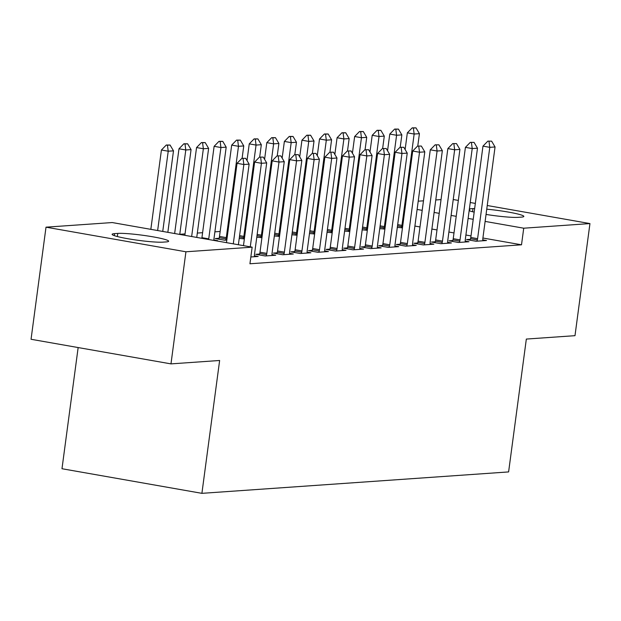 <?xml version="1.0" encoding="UTF-8"?>
<svg xmlns="http://www.w3.org/2000/svg" width="621" height="621" viewBox="0 0 621 621"><rect width="100%" height="100%" fill="white"/><g stroke="black" fill="none" stroke-linecap="round" stroke-linejoin="round"><path stroke-width="0.93" d="M220.16 231.47L214.897 231.835M202.593 232.696L197.331 233.061M185.027 233.923L179.764 234.288M418.212 201.188L423.475 200.824M435.779 199.962L441.042 199.597M78.153 347.558L61.984 468.731L201.903 493.338L508.607 471.921L526.336 339.066L574.992 335.674L589.95 223.576L523.728 228.202L485.125 221.41M201.903 493.338L219.632 360.483L170.977 363.883L31.05 339.276L46.008 227.177L112.23 222.551L252.157 247.166L185.927 251.784L46.008 227.177M379.741 228.637L384.904 229.025M452.825 240.544L448.983 240.808L458.43 242.477L468.971 241.74L465.214 241.08M344.608 231.09L349.778 231.478M417.692 242.997L413.85 243.261L423.305 244.93L433.838 244.193L430.089 243.533M309.483 233.543L314.645 233.931M382.559 245.45L378.717 245.722L388.172 247.383L398.705 246.646L394.956 245.986M274.35 235.996L279.512 236.384M347.426 247.903L343.584 248.175L353.038 249.836L363.58 249.099L359.823 248.439M239.217 238.448L244.379 238.837M312.293 250.356L308.451 250.628L317.905 252.289L328.447 251.552L324.69 250.892M213.919 240.04L217.676 240.7L216.061 240.816M277.16 252.809L273.318 253.081L282.772 254.742L293.314 254.005L289.557 253.345M250.845 256.97L258.181 256.457L254.424 255.798M252.157 247.166L249.937 263.77L521.508 244.806L482.905 238.014M470.997 235.926L465.905 235.025M453.998 232.929L448.898 232.037M436.99 229.941L431.898 229.048M419.99 226.952L414.89 226.052M259.594 254.036L255.751 254.307L265.206 255.968L275.747 255.231L271.99 254.571M294.727 251.583L290.884 251.854L300.339 253.515L310.88 252.778L307.123 252.118M219.097 238.278L215.254 238.549L224.701 240.211L226.812 240.063M329.86 249.13L326.017 249.401L335.472 251.063L346.013 250.325L342.256 249.665M256.784 237.222L261.946 237.61M364.993 246.677L361.15 246.948L370.605 248.61L381.139 247.872L377.389 247.212M291.917 234.769L297.079 235.157M400.126 244.224L396.283 244.495L405.738 246.157L416.272 245.419L412.523 244.759M327.05 232.316L332.212 232.704M435.259 241.771L431.416 242.035L440.871 243.704L451.405 242.966L447.648 242.306M362.175 229.863L367.345 230.251M470.384 239.318L466.542 239.582L475.997 241.251L486.538 240.513L482.781 239.853M397.308 227.41L402.47 227.798M469.398 208.858A26.92 2.484 -172.4 0 1 469.787 208.827L472.946 208.609A26.92 2.484 -172.4 0 1 474.654 208.54M486.755 209.184A26.92 2.484 -172.4 0 1 523.837 216.426A26.92 2.484 -172.4 0 1 521.353 217.125L518.193 217.342A26.92 2.484 -172.4 0 1 486.057 214.431M474.172 212.141A26.92 2.484 -172.4 0 1 469.15 210.713M473.218 219.314L468.118 218.421M456.21 216.325L451.118 215.433M439.21 213.337L434.11 212.436M422.202 210.348L417.11 209.448M453.237 199.527L458.329 200.428M470.244 202.524L475.337 203.416M487.244 205.512L589.95 223.576M170.977 363.883L185.927 251.784M521.508 244.806L523.728 228.202M163.005 242.143A26.92 2.484 -172.4 0 1 132.886 239.551A26.92 2.484 -172.4 0 1 112.122 234.327A26.92 2.484 -172.4 0 1 114.598 233.628L117.765 233.411A26.92 2.484 -172.4 0 1 147.883 236.003A26.92 2.484 -172.4 0 1 168.648 241.227A26.92 2.484 -172.4 0 1 166.172 241.926L163.005 242.143M245.699 158.339L241.926 158.324L245.699 158.339L249.13 164.138L238.379 244.736M233.279 243.843L243.859 164.511L237.051 163.307L241.926 158.324M226.471 242.648L237.051 163.307M249.13 164.138L243.859 164.511L243.059 158.518M162.741 231.439L173.5 150.841L168.229 151.206L157.641 230.538M167.429 145.221L170.061 145.035L166.296 145.019L167.429 145.221L168.229 151.206L161.421 150.01L150.833 229.343M173.5 150.841L170.061 145.035M166.296 145.019L161.421 150.01M263.265 157.113L259.493 157.097L263.265 157.113L266.696 162.912L254.509 254.253A4.207 1.716 100 0 0 254.424 255.503L254.424 256.721M250.279 246.832L261.425 163.284L254.618 162.081L259.493 157.097M243.471 245.637L254.618 162.081M266.696 162.912L261.425 163.284L260.626 157.292M280.832 155.879L277.059 155.863L280.832 155.879L284.263 161.685L272.076 253.026A4.207 1.716 100 0 0 271.99 254.276L271.99 255.495M266.223 255.899L266.556 254.657A4.207 1.716 100 0 0 266.805 253.391L278.992 162.058L272.184 160.855L277.059 155.863M259.353 254.936L259.749 253.461A4.207 1.716 100 0 0 259.997 252.196L272.184 160.855M284.263 161.685L278.992 162.058L278.192 156.065M179.748 234.428L191.066 149.614L185.795 149.979L174.641 233.527M184.996 143.994L187.627 143.808L183.863 143.793L184.996 143.994L185.795 149.979L178.988 148.784L167.841 232.332M191.066 149.614L187.627 143.808M183.863 143.793L178.988 148.784M196.748 237.416L208.625 148.388L203.362 148.753L191.648 236.523M202.562 142.768L205.194 142.582L201.429 142.566L202.562 142.768L203.362 148.753L196.554 147.557L184.841 235.328M208.625 148.388L205.194 142.582M201.429 142.566L196.554 147.557M298.398 154.652L294.626 154.637L298.398 154.652L301.829 160.459L289.642 251.8A4.207 1.716 100 0 0 289.557 253.05L289.557 254.268M283.789 254.672L284.123 253.43A4.207 1.716 100 0 0 284.371 252.165L296.559 160.831L289.751 159.628L294.626 154.637M276.919 253.71L277.315 252.235A4.207 1.716 100 0 0 277.564 250.969L289.751 159.628M301.829 160.459L296.559 160.831L295.759 154.839M315.965 153.426L312.192 153.41L315.965 153.426L319.396 159.232L307.209 250.573A4.207 1.716 100 0 0 307.123 251.823L307.123 253.042M301.356 253.446L301.69 252.204A4.207 1.716 100 0 0 301.938 250.938L314.125 159.605L307.317 158.402L312.192 153.41M294.486 252.483L294.882 251.008A4.207 1.716 100 0 0 295.13 249.743L307.317 158.402M319.396 159.232L314.125 159.605L313.326 153.612M213.927 240.436L213.919 239.745A4.207 1.716 -80 0 1 214.004 238.495L226.191 147.161L220.929 147.526L214.121 146.331L201.934 237.664A4.207 1.716 -80 0 1 201.825 238.309M220.129 141.541L222.76 141.355L218.988 141.34L220.129 141.541L220.929 147.526L208.741 238.86A4.207 1.716 -80 0 1 208.633 239.512M226.191 147.161L222.76 141.355M218.988 141.34L214.121 146.331M242.112 158.308L243.758 145.927L238.487 146.3L226.3 237.633A4.207 1.716 -80 0 1 226.052 238.899L225.726 240.141M237.696 140.307L240.327 140.129L236.554 140.113L237.696 140.307L238.487 146.3L231.687 145.104L219.5 236.438A4.207 1.716 -80 0 1 219.244 237.703L218.856 239.186M243.758 145.927L240.327 140.129M236.554 140.113L231.687 145.104M333.524 152.199L329.759 152.184L333.524 152.199L336.962 158.006L324.775 249.347A4.207 1.716 100 0 0 324.69 250.597L324.69 251.815M318.922 252.219L319.256 250.977A4.207 1.716 100 0 0 319.505 249.712L331.692 158.378L324.884 157.175L329.759 152.184M312.053 251.257L312.448 249.782A4.207 1.716 100 0 0 312.697 248.516L324.884 157.175M336.962 158.006L331.692 158.378L330.892 152.386M259.679 157.082L261.325 144.701L256.054 145.073L243.867 236.407A4.207 1.716 -80 0 1 243.618 237.672L243.292 238.914M255.262 139.081L257.894 138.902L254.121 138.887L255.262 139.081L256.054 145.073L249.246 143.878L247.018 160.575M261.325 144.701L257.894 138.902M254.121 138.887L249.246 143.878M351.09 150.973L347.325 150.957L351.09 150.973L354.529 156.779L342.342 248.121A4.207 1.716 100 0 0 342.256 249.37L342.256 250.589M336.489 250.993L336.823 249.751A4.207 1.716 100 0 0 337.071 248.485L349.258 157.152L342.45 155.949L347.325 150.957M329.619 250.03L330.015 248.555A4.207 1.716 100 0 0 330.263 247.29L342.45 155.949M354.529 156.779L349.258 157.152L348.459 151.159M277.238 155.855L278.891 143.474L273.62 143.847L261.433 235.18A4.207 1.716 -80 0 1 261.185 236.446L260.859 237.688M272.821 137.854L275.46 137.676L271.688 137.66L272.821 137.854L273.62 143.847L266.813 142.651L264.585 159.349M278.891 143.474L275.46 137.676M271.688 137.66L266.813 142.651M368.657 149.746L364.892 149.731L368.657 149.746L372.095 155.553L359.908 246.894A4.207 1.716 100 0 0 359.823 248.144L359.823 249.363M354.055 249.766L354.389 248.524A4.207 1.716 100 0 0 354.638 247.259L366.825 155.925L360.017 154.722L364.892 149.731M347.186 248.804L347.581 247.329A4.207 1.716 100 0 0 347.83 246.063L360.017 154.722M372.095 155.553L366.825 155.925L366.025 149.933M294.804 154.629L296.458 142.248L291.187 142.62L279 233.954A4.207 1.716 -80 0 1 278.751 235.219L278.425 236.461M290.387 136.628L293.027 136.449L289.254 136.434L290.387 136.628L291.187 142.62L284.379 141.425L282.151 158.122M296.458 142.248L293.027 136.449M289.254 136.434L284.379 141.425M386.223 148.52L382.458 148.504L386.223 148.52L389.662 154.326L377.475 245.668A4.207 1.716 100 0 0 377.389 246.917L377.389 248.136M371.622 248.54L371.956 247.298A4.207 1.716 100 0 0 372.204 246.032L384.391 154.699L377.584 153.496L382.458 148.504M364.752 247.577L365.148 246.102A4.207 1.716 100 0 0 365.396 244.837L377.584 153.496M389.662 154.326L384.391 154.699L383.592 148.706M312.371 153.403L314.024 141.021L308.753 141.394L296.566 232.728A4.207 1.716 -80 0 1 296.318 233.993L295.992 235.235M307.954 135.401L310.593 135.223L306.821 135.207L307.954 135.401L308.753 141.394L301.946 140.199L299.718 156.896M314.024 141.021L310.593 135.223M306.821 135.207L301.946 140.199M403.79 147.293L400.025 147.278L403.79 147.293L407.229 153.1L395.041 244.441A4.207 1.716 100 0 0 394.956 245.691L394.956 246.91M389.188 247.313L389.514 246.071A4.207 1.716 100 0 0 389.771 244.806L401.958 153.472L395.15 152.269L400.025 147.278M382.319 246.351L382.715 244.876A4.207 1.716 100 0 0 382.963 243.611L395.15 152.269M407.229 153.1L401.958 153.472L401.158 147.48M329.937 152.176L331.591 139.795L326.32 140.167L314.133 231.501A4.207 1.716 -80 0 1 313.884 232.766L313.558 234.008M325.52 134.175L328.16 133.996L324.387 133.981L325.52 134.175L326.32 140.167L319.512 138.972L317.284 155.669M331.591 139.795L328.16 133.996M324.387 133.981L319.512 138.972M421.356 146.067L417.591 146.051L421.356 146.067L424.795 151.873L412.608 243.215A4.207 1.716 100 0 0 412.523 244.464L412.523 245.683M406.755 246.087L407.081 244.845A4.207 1.716 100 0 0 407.337 243.579L419.524 152.238L412.717 151.043L417.591 146.051M399.885 245.124L400.273 243.642A4.207 1.716 100 0 0 400.529 242.384L412.717 151.043M424.795 151.873L419.524 152.238L418.725 146.253M347.504 150.95L349.157 138.568L343.887 138.941L331.699 230.275A4.207 1.716 -80 0 1 331.451 231.54L331.117 232.782M343.087 132.948L345.726 132.77L341.954 132.754L343.087 132.948L343.887 138.941L337.079 137.746L334.851 154.443M349.157 138.568L345.726 132.77M341.954 132.754L337.079 137.746M438.923 144.84L435.158 144.825L438.923 144.84L442.354 150.647L430.167 241.98A4.207 1.716 100 0 0 430.089 243.238L430.089 244.457M424.322 244.86L424.648 243.618A4.207 1.716 100 0 0 424.904 242.353L437.091 151.012L430.283 149.816L435.158 144.825M417.452 243.898L417.84 242.415A4.207 1.716 100 0 0 418.096 241.158L430.283 149.816M442.354 150.647L437.091 151.012L436.291 145.027M365.07 149.723L366.724 137.342L361.453 137.715L349.266 229.048A4.207 1.716 -80 0 1 349.018 230.313L348.684 231.555M360.654 131.722L363.293 131.543L359.52 131.528L360.654 131.722L361.453 137.715L354.645 136.519L352.418 153.216M366.724 137.342L363.293 131.543M359.52 131.528L354.645 136.519M456.489 143.614L452.717 143.598L456.489 143.614L459.92 149.42L447.733 240.754A4.207 1.716 100 0 0 447.648 242.011L447.656 243.23M441.888 243.634L442.214 242.392A4.207 1.716 100 0 0 442.47 241.127L454.657 149.785L447.85 148.59L452.717 143.598M435.018 242.671L435.406 241.189A4.207 1.716 100 0 0 435.663 239.931L447.85 148.59M459.92 149.42L454.657 149.785L453.858 143.8M382.637 148.497L384.29 136.115L379.02 136.488L366.832 227.822A4.207 1.716 -80 0 1 366.584 229.087L366.25 230.329M378.22 130.495L380.859 130.317L377.087 130.301L378.22 130.495L379.02 136.488L372.212 135.293L369.984 151.99M384.29 136.115L380.859 130.317M377.087 130.301L372.212 135.293M474.056 142.388L470.283 142.372L474.056 142.388L477.487 148.194L465.3 239.527A4.207 1.716 100 0 0 465.214 240.785L465.222 242.004M459.455 242.4L459.781 241.165A4.207 1.716 100 0 0 460.029 239.9L472.216 148.559L465.416 147.363L470.283 142.372M452.585 241.445L452.973 239.962A4.207 1.716 100 0 0 453.229 238.705L465.416 147.363M477.487 148.194L472.216 148.559L471.424 142.574M400.203 147.27L401.857 134.889L396.586 135.262L384.399 226.595A4.207 1.716 -80 0 1 384.151 227.86L383.817 229.102M395.787 129.269L398.418 129.09L394.653 129.075L395.787 129.269L396.586 135.262L389.778 134.066L387.551 150.763M401.857 134.889L398.418 129.09M394.653 129.075L389.778 134.066M491.622 141.161L487.85 141.146L491.622 141.161L495.053 146.967L482.866 238.301A4.207 1.716 100 0 0 482.781 239.559L482.789 240.777M477.021 241.173L477.347 239.939A4.207 1.716 100 0 0 477.596 238.674L489.783 147.332L482.975 146.137L487.85 141.146M470.151 240.218L470.539 238.736A4.207 1.716 100 0 0 470.796 237.478L482.975 146.137M495.053 146.967L489.783 147.332L488.991 141.347M417.77 146.044L419.423 133.662L414.153 134.035L401.966 225.369A4.207 1.716 -80 0 1 401.717 226.634L401.383 227.876M413.353 128.042L415.985 127.864L412.22 127.848L413.353 128.042L414.153 134.035L407.345 132.84L405.117 149.537M419.423 133.662L415.985 127.864M412.22 127.848L407.345 132.84M114.598 233.628L114.334 235.646M117.765 233.411L117.346 236.539M472.946 208.609L472.534 211.738M469.787 208.827L469.515 210.845M266.805 253.391L259.997 252.196M266.556 254.657L259.749 253.461M284.371 252.165L277.564 250.969M284.123 253.43L277.315 252.235M301.938 250.938L295.13 249.743M301.69 252.204L294.882 251.008M201.934 237.664L208.741 238.86M219.244 237.703L226.052 238.899M219.5 236.438L226.3 237.633M319.505 249.712L312.697 248.516M319.256 250.977L312.448 249.782M239.419 236.935L243.618 237.672M239.59 235.654L243.867 236.407M337.071 248.485L330.263 247.29M336.823 249.751L330.015 248.555M256.985 235.708L261.185 236.446M257.156 234.428L261.433 235.18M354.638 247.259L347.83 246.063M354.389 248.524L347.581 247.329M274.552 234.482L278.751 235.219M274.723 233.201L279 233.954M372.204 246.032L365.396 244.837M371.956 247.298L365.148 246.102M292.118 233.255L296.318 233.993M292.289 231.975L296.566 232.728M389.771 244.806L382.963 243.611M389.514 246.071L382.715 244.876M309.685 232.029L313.884 232.766M309.856 230.748L314.133 231.501M407.337 243.579L400.529 242.384M407.081 244.845L400.273 243.642M327.251 230.802L331.451 231.54M327.422 229.522L331.699 230.275M424.904 242.353L418.096 241.158M424.648 243.618L417.84 242.415M344.81 229.576L349.018 230.313M344.981 228.295L349.266 229.048M442.47 241.127L435.663 239.931M442.214 242.392L435.406 241.189M362.377 228.349L366.584 229.087M362.548 227.069L366.832 227.822M460.029 239.9L453.229 238.705M459.781 241.165L452.973 239.962M379.943 227.123L384.151 227.86M380.114 225.842L384.399 226.595M477.596 238.674L470.796 237.478M477.347 239.939L470.539 238.736M397.51 225.897L401.717 226.634M397.681 224.616L401.966 225.369"/></g></svg>
